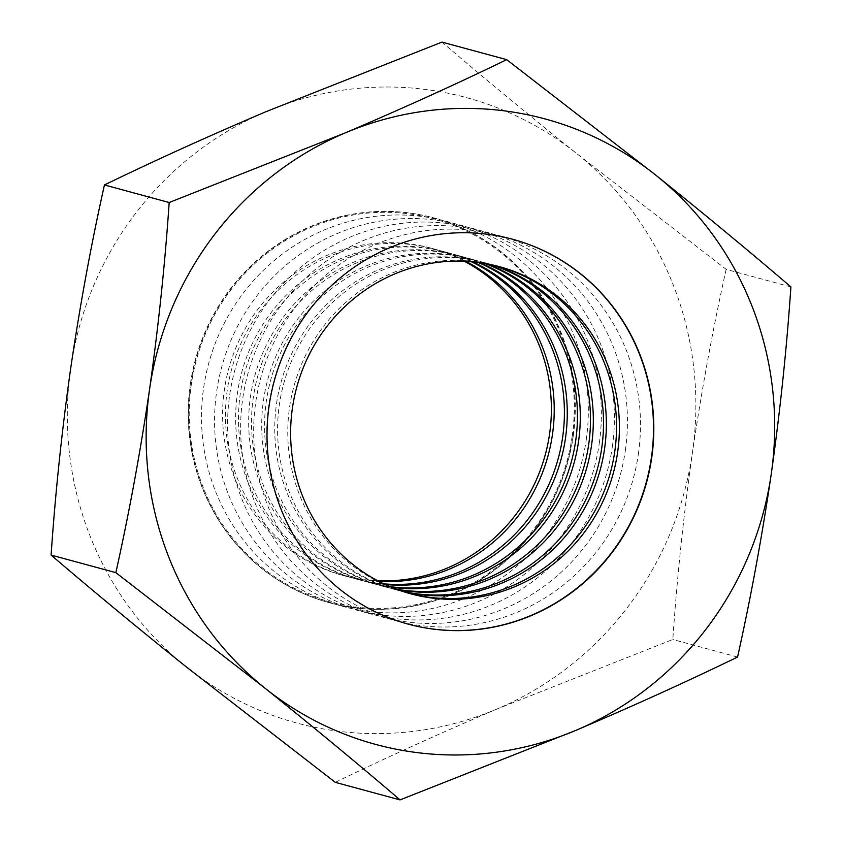<?xml version="1.0" encoding="UTF-8"?>
<svg xmlns="http://www.w3.org/2000/svg" width="842" height="842" viewBox="0 0 842 842"><rect width="100%" height="100%" fill="white"/><g stroke="black" fill="none" stroke-linecap="round" stroke-linejoin="round"><path stroke-width="0.63" stroke-dasharray="4.21 3.16" d="M497.938 266.261A169.484 164.011 105.2 0 0 496.517 265.872A169.484 164.011 105.2 0 0 293.869 386.531A169.484 164.011 105.2 0 0 407.812 593.021A169.484 164.011 105.2 0 0 409.244 593.399M492.802 265.019A169.484 164.011 105.2 0 0 486.329 263.114A169.484 164.011 105.2 0 0 283.68 383.773A169.484 164.011 105.2 0 0 397.624 590.263A169.484 164.011 105.2 0 0 404.181 591.894M491.36 264.704A169.484 164.011 105.2 0 0 483.476 262.336A169.484 164.011 105.2 0 0 280.839 382.994A169.484 164.011 105.2 0 0 394.782 589.495A169.484 164.011 105.2 0 0 402.781 591.442M486.171 263.662A169.484 164.011 105.2 0 0 473.288 259.578A169.484 164.011 105.2 0 0 270.65 380.237A169.484 164.011 105.2 0 0 384.594 586.727A169.484 164.011 105.2 0 0 397.771 589.705M484.718 263.409A169.484 164.011 105.2 0 0 470.446 258.81A169.484 164.011 105.2 0 0 267.798 379.468A169.484 164.011 105.2 0 0 381.742 585.958A169.484 164.011 105.2 0 0 396.393 589.189M479.466 262.599A169.484 164.011 105.2 0 0 460.258 256.042A169.484 164.011 105.2 0 0 257.61 376.7A169.484 164.011 105.2 0 0 371.554 583.19A169.484 164.011 105.2 0 0 391.446 587.242M477.993 262.399A169.484 164.011 105.2 0 0 457.406 255.273A169.484 164.011 105.2 0 0 254.768 375.932A169.484 164.011 105.2 0 0 368.712 582.422A169.484 164.011 105.2 0 0 390.078 586.663M472.688 261.809A169.484 164.011 105.2 0 0 447.218 252.505A169.484 164.011 105.2 0 0 244.58 373.164A169.484 164.011 105.2 0 0 358.524 579.664A169.484 164.011 105.2 0 0 385.194 584.495M471.194 261.673A169.484 164.011 105.2 0 0 444.376 251.737A169.484 164.011 105.2 0 0 241.728 372.396A169.484 164.011 105.2 0 0 355.671 578.886A169.484 164.011 105.2 0 0 383.847 583.853M465.826 261.315A169.484 164.011 105.2 0 0 434.188 248.979A169.484 164.011 105.2 0 0 231.539 369.627A169.484 164.011 105.2 0 0 345.483 576.128A169.484 164.011 105.2 0 0 379.026 581.454M464.31 261.241A169.484 164.011 105.2 0 0 431.336 248.201A169.484 164.011 105.2 0 0 228.698 368.859A169.484 164.011 105.2 0 0 342.641 575.36A169.484 164.011 105.2 0 0 377.69 580.759M186.156 666.801A324.012 313.55 -74.8 0 1 70.728 368.101A324.012 313.55 -74.8 0 1 266.156 111.618A324.012 313.55 -74.8 0 1 577.023 153.823A324.012 313.55 -74.8 0 1 692.45 452.522A324.012 313.55 -74.8 0 1 497.012 709.006A324.012 313.55 -74.8 0 1 186.156 666.801M190.292 384.341A199.386 192.955 -74.8 0 1 501.853 252.474A199.386 192.955 -74.8 0 1 452.617 594.126A199.386 192.955 -74.8 0 1 190.292 384.341M790.901 286.922L726.151 269.366L577.023 153.823C528.755 115.133 483.74 77.896 441.966 42.1M335.295 782.344C385.889 757.8 439.798 733.361 497.012 709.006L672.821 639.488C677.052 577.57 683.588 515.241 692.45 452.522C701.796 389.13 713.037 328.085 726.151 269.366M737.56 657.044L672.821 639.488M572.171 436.209A198.48 192.081 -74.8 0 1 353.44 606.714A198.48 192.081 -74.8 0 1 191.313 384.499A198.48 192.081 -74.8 0 1 410.033 213.994A198.48 192.081 -74.8 0 1 572.171 436.209M408.086 624.09A199.386 192.955 -74.8 0 1 407.928 624.048A199.386 192.955 -74.8 0 1 268.808 405.633A199.386 192.955 -74.8 0 1 512.283 239.16A199.386 192.955 -74.8 0 1 512.431 239.202M573.192 436.367A199.386 192.955 105.2 0 0 310.866 226.582A199.386 192.955 105.2 0 0 261.63 568.234A199.386 192.955 105.2 0 0 573.192 436.367M586.232 439.903A199.386 192.955 105.2 0 0 323.896 230.119A199.386 192.955 105.2 0 0 274.66 571.771A199.386 192.955 105.2 0 0 586.232 439.903M599.262 443.439A199.386 192.955 105.2 0 0 336.937 233.655A199.386 192.955 105.2 0 0 287.701 575.307A199.386 192.955 105.2 0 0 599.262 443.439M612.302 446.976A199.386 192.955 105.2 0 0 349.967 237.191A199.386 192.955 105.2 0 0 300.731 578.843A199.386 192.955 105.2 0 0 612.302 446.976M625.332 450.512A199.386 192.955 105.2 0 0 363.007 240.717A199.386 192.955 105.2 0 0 313.771 582.369A199.386 192.955 105.2 0 0 625.332 450.512M638.373 454.038A199.386 192.955 105.2 0 0 376.037 244.254A199.386 192.955 105.2 0 0 326.801 585.906A199.386 192.955 105.2 0 0 638.373 454.038M499.359 266.64L496.517 265.872M410.664 593.799L407.812 593.021M486.329 263.114L483.476 262.336M397.624 590.263L394.782 589.495M473.288 259.578L470.446 258.81M384.594 586.727L381.742 585.958M460.258 256.042L457.406 255.273M371.554 583.19L368.712 582.422M447.218 252.505L444.376 251.737M358.524 579.664L355.671 578.886M434.188 248.979L431.336 248.201M345.483 576.128L342.641 575.36"/><path stroke-width="1.26" d="M409.244 593.399A169.484 164.011 105.2 0 0 614.765 451.533A169.484 164.011 105.2 0 0 497.938 266.261M617.618 452.301A169.484 164.011 -74.8 0 1 410.664 593.799A169.484 164.011 -74.8 0 1 296.721 387.299A169.484 164.011 -74.8 0 1 499.359 266.64A169.484 164.011 -74.8 0 1 617.618 452.301M404.181 591.894A169.484 164.011 105.2 0 0 604.577 448.765A169.484 164.011 105.2 0 0 492.802 265.019M402.781 591.442A169.484 164.011 105.2 0 0 601.735 447.997A169.484 164.011 105.2 0 0 491.36 264.704M397.771 589.705A169.484 164.011 105.2 0 0 591.547 445.229A169.484 164.011 105.2 0 0 486.171 263.662M396.393 589.189A169.484 164.011 105.2 0 0 588.695 444.46A169.484 164.011 105.2 0 0 484.718 263.409M391.446 587.242A169.484 164.011 105.2 0 0 578.507 441.692A169.484 164.011 105.2 0 0 479.466 262.599M390.078 586.663A169.484 164.011 105.2 0 0 575.665 440.924A169.484 164.011 105.2 0 0 477.993 262.399M385.194 584.495A169.484 164.011 105.2 0 0 565.477 438.166A169.484 164.011 105.2 0 0 472.688 261.809M383.847 583.853A169.484 164.011 105.2 0 0 562.624 437.387A169.484 164.011 105.2 0 0 471.194 261.673M379.026 581.454A169.484 164.011 105.2 0 0 552.436 434.63A169.484 164.011 105.2 0 0 465.826 261.315M377.69 580.759A169.484 164.011 105.2 0 0 549.594 433.862A169.484 164.011 105.2 0 0 464.31 261.241M104.44 184.956C91.315 243.664 80.074 304.72 70.728 368.101C61.866 430.83 55.33 493.149 51.099 555.078L115.849 572.634C129.11 513.157 140.34 452.101 149.55 389.478A324.012 313.55 -74.8 0 1 344.988 132.994L169.179 202.512L104.44 184.956C154.896 160.464 208.805 136.025 266.156 111.618L441.966 42.1L506.705 59.656C456.111 84.2 402.202 108.639 344.988 132.994A324.012 313.55 105.2 0 1 655.844 175.199L506.705 59.656M169.179 202.512C165.032 263.651 158.485 325.98 149.55 389.478A324.012 313.55 105.2 0 0 264.977 688.177A324.012 313.55 105.2 0 0 575.844 730.382A324.012 313.55 105.2 0 0 771.272 473.899A324.012 313.55 105.2 0 0 655.844 175.199C703.996 213.805 749.012 251.042 790.901 286.922C786.754 348.072 780.208 410.391 771.272 473.899C762.063 536.522 750.832 597.567 737.56 657.044C687.104 681.536 633.195 705.975 575.844 730.382L400.034 799.9L335.295 782.344L186.156 666.801C138.004 628.195 92.988 590.958 51.099 555.078M269.114 405.707A199.386 192.955 105.2 0 0 408.233 624.133A199.386 192.955 105.2 0 0 646.645 482.182A199.386 192.955 105.2 0 0 512.589 239.244A199.386 192.955 105.2 0 0 269.114 405.707M115.849 572.634L264.977 688.177C313.245 726.867 358.26 764.104 400.034 799.9M512.431 239.202A199.386 192.955 -74.8 0 1 651.403 457.574A199.386 192.955 -74.8 0 1 408.086 624.09"/></g></svg>

